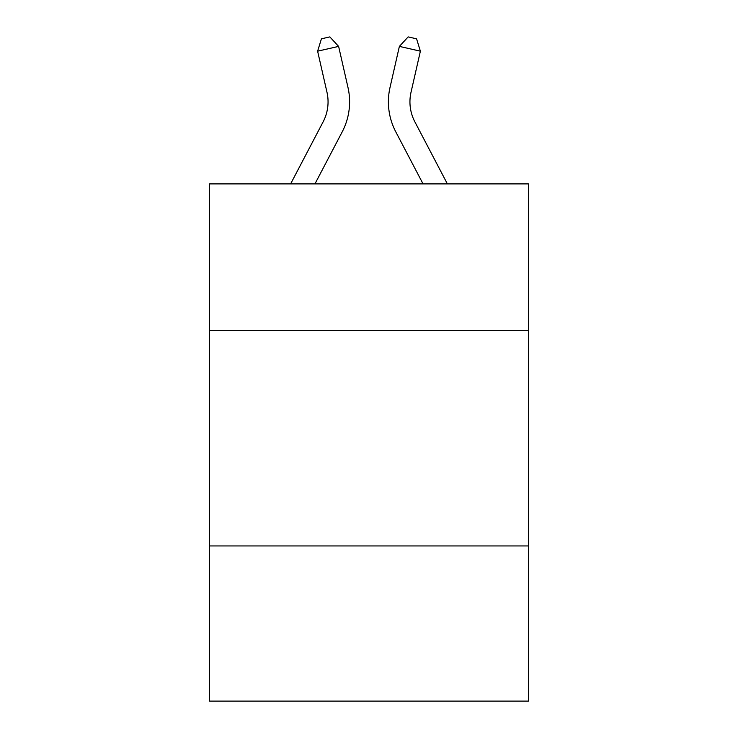 <?xml version="1.0" encoding="UTF-8"?>
<svg xmlns="http://www.w3.org/2000/svg" width="738" height="738" viewBox="0 0 738 738"><rect width="100%" height="100%" fill="white"/><g stroke="black" fill="none" stroke-linecap="round" stroke-linejoin="round"><path stroke-width="1.11" d="M528.473 330.44L528.473 183.9L209.527 183.9L209.527 330.44L528.473 330.44L528.473 701.1L209.527 701.1L209.527 330.44M528.473 545.935L209.527 545.935M347.985 87.471L338.622 46.393L347.985 87.471A64.649 64.649 0 0 1 342.22 131.834L314.951 183.9M447.376 183.9L414.867 121.835A43.099 43.099 0 0 1 411.02 92.259L420.383 51.18L399.378 46.393L390.015 87.471A64.649 64.649 0 0 0 395.78 131.834L423.049 183.9M414.867 121.835A43.099 43.099 0 0 1 411.02 92.259A43.099 43.099 0 0 0 414.867 121.835A43.099 43.099 0 0 1 411.02 92.259A43.099 43.099 0 0 0 414.867 121.835A43.099 43.099 0 0 1 411.02 92.259A43.099 43.099 0 0 0 414.867 121.835A43.099 43.099 0 0 1 411.02 92.259A43.099 43.099 0 0 0 414.867 121.835A43.099 43.099 0 0 1 411.02 92.259A43.099 43.099 0 0 0 414.867 121.835A43.099 43.099 0 0 1 411.02 92.259A43.099 43.099 0 0 0 414.867 121.835A43.099 43.099 0 0 1 411.02 92.259A43.099 43.099 0 0 0 414.867 121.835A43.099 43.099 0 0 1 411.02 92.259A43.099 43.099 0 0 0 414.867 121.835A43.099 43.099 0 0 1 411.02 92.259A43.099 43.099 0 0 0 414.867 121.835A43.099 43.099 0 0 1 411.02 92.259M420.383 51.18L416.573 38.819L408.169 36.9L399.378 46.393L390.015 87.471M290.624 183.9L323.133 121.835A43.099 43.099 0 0 0 326.98 92.259L317.617 51.18L321.427 38.819L329.831 36.9L338.622 46.393L317.617 51.18M323.133 121.835A43.099 43.099 0 0 0 326.98 92.259A43.099 43.099 0 0 1 323.133 121.835A43.099 43.099 0 0 0 326.98 92.259A43.099 43.099 0 0 1 323.133 121.835A43.099 43.099 0 0 0 326.98 92.259A43.099 43.099 0 0 1 323.133 121.835"/></g></svg>
